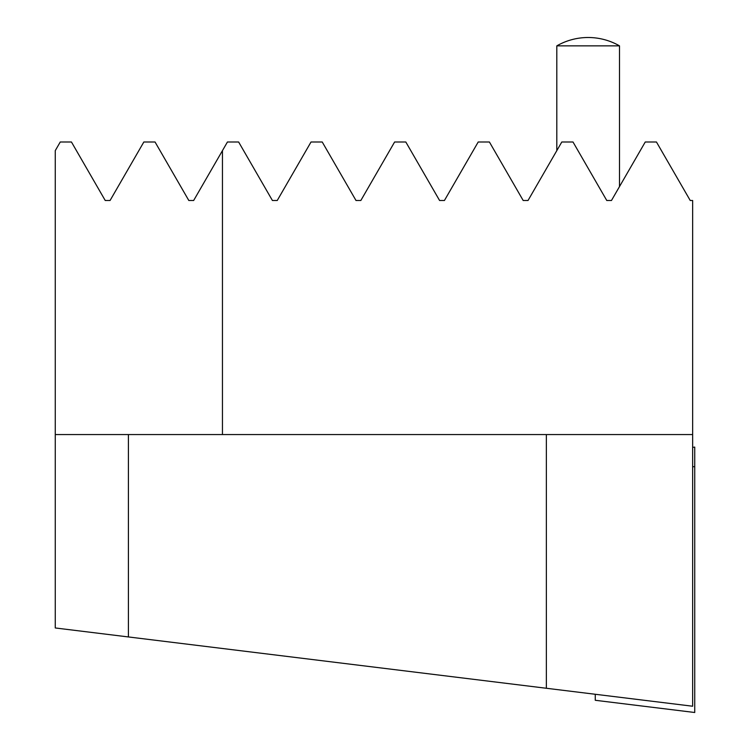 <?xml version="1.0" encoding="UTF-8"?>
<svg xmlns="http://www.w3.org/2000/svg" width="750" height="750" viewBox="0 0 750 750"><rect width="100%" height="100%" fill="white"/><g stroke="black" fill="none" stroke-linecap="round" stroke-linejoin="round"><path stroke-width="1.12" d="M55.266 434.559L55.266 627.966L692.644 706.228L692.644 434.559L55.266 434.559L55.266 150.628L60.253 141.994L71.447 141.994L105.234 200.503L110.062 200.503L143.841 141.994L155.044 141.994L188.822 200.503L193.65 200.503L222.45 150.628L222.45 434.559M466.95 161.484L444.422 200.503L478.209 141.994L489.403 141.994L523.191 200.503L528.019 200.503L561.797 141.994L573 141.994L606.778 200.503L611.466 200.503L645.253 141.994L656.447 141.994L690.234 200.503L692.644 200.503L692.644 434.559M439.594 200.503L444.422 200.503L439.594 200.503L405.816 141.994L394.613 141.994L360.834 200.503L356.006 200.503L322.228 141.994L311.025 141.994L277.238 200.503L272.419 200.503L238.631 141.994L227.438 141.994L222.45 150.628M277.238 200.503L272.419 200.503M360.834 200.503L356.006 200.503M546.366 434.559L546.366 688.266M128.409 434.559L128.409 636.947M692.644 447.356L694.734 447.094L694.734 712.5L595.266 700.284L595.266 694.275M556.809 45.863A62.953 62.953 0 0 1 619.5 45.863L556.809 45.863L556.809 150.628M694.734 466.716L692.644 466.678M619.5 45.863L619.5 186.581"/></g></svg>

